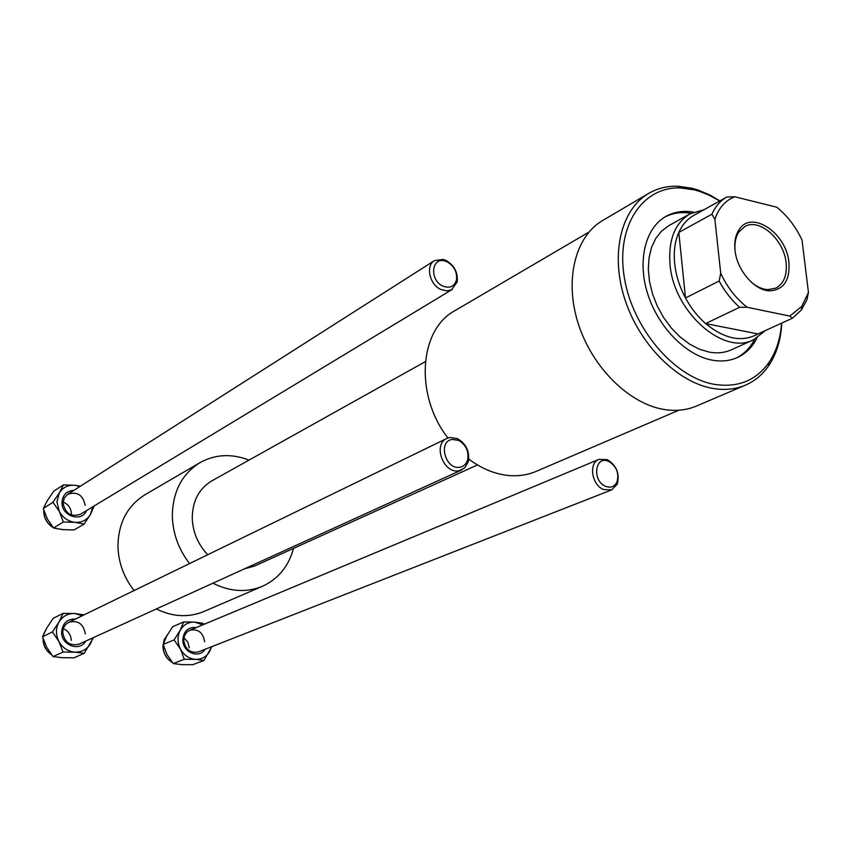 <?xml version="1.0" encoding="UTF-8"?>
<svg xmlns="http://www.w3.org/2000/svg" width="851" height="851" viewBox="0 0 851 851"><rect width="100%" height="100%" fill="white"/><g stroke="black" fill="none" stroke-linecap="round" stroke-linejoin="round"><path stroke-width="1.28" d="M693.554 212.133C683.385 210.41 674.173 211.825 665.929 216.388C645.239 227.919 637.112 260.842 647.749 294.063C658.28 327.305 686.044 355.473 712.266 360.164C721.361 361.781 729.679 360.93 737.221 357.601C745.784 353.676 752.39 347.102 757.039 337.9M736.115 358.069C744.072 354.122 750.263 347.836 754.699 339.198M719.712 200.996L708.936 195.081L699.809 191.464L694.331 189.879L680.736 187.965C642.601 186.199 615.762 225.962 624.283 277.235C632.336 328.443 674.62 377.908 714.819 384.429C738.008 387.811 756.039 380.525 768.889 362.558C776.229 351.718 780.452 338.581 781.569 323.178M781.782 323.082C780.91 339.847 776.516 354.09 768.613 365.824C762.517 374.653 754.784 381.099 745.423 385.152C735.583 389.322 724.754 390.407 712.947 388.428C677.492 382.493 639.495 344.612 624.9 299.435C610.135 254.268 620.932 209.442 648.622 193.432C657.451 188.305 667.227 185.912 677.949 186.241L691.937 188.231L697.99 189.996L710.064 195.102L719.925 200.879M648.622 193.432L602.678 220.483C575.212 236.376 564.17 280.085 578.297 323.827C592.264 367.589 629.346 404.044 664.269 409.512C675.907 411.341 686.608 410.193 696.373 406.065L745.423 385.152M588.935 232.1L454.913 310.668C419.054 329.603 414.448 395.258 447.924 437.978M468.795 459.104C480.836 468.103 493.325 473.486 506.249 475.241C516.961 476.581 526.897 475.305 536.066 471.411L678.864 410.225M765.592 330.454L753.507 339.762L731.403 349.793C724.68 352.803 717.265 353.58 709.138 352.101L699.256 349.144L689.416 344.006L679.96 336.847L671.248 327.912L663.589 317.519L657.27 306.041L652.515 293.882L649.504 281.5L648.324 269.341L649.026 257.832L651.547 247.386L655.802 238.365L661.61 231.057L668.748 225.706L689.948 213.867L704.032 209.718M691.108 213.25C681.534 211.697 672.79 212.941 664.897 216.994M605.593 486.336C610.763 488.219 614.56 486.751 616.996 481.932C619.273 473.188 616.539 466.359 608.795 461.444L608.465 461.306C594.934 455.072 591.86 480.943 605.593 486.336M607.369 459.689C616.645 465.571 619.932 473.752 617.198 484.23L611.624 489.91L603.529 489.527C591.647 485.038 588.381 462.955 598.987 459.349L607.369 459.689M447.222 261.874L444.967 261.034C431.319 256.683 429.308 280.309 442.935 286.106C449.871 288.649 454.391 286.574 456.487 279.862C457.306 272.097 454.211 266.097 447.222 261.874M440.935 289.51C429.542 284.681 425.351 265.661 434.51 260.576L443.371 259.449L446.084 260.459C454.445 265.523 458.146 272.703 457.178 282L451.519 289.84L446.881 290.914L440.935 289.51M452.338 439.435C437.446 441.095 445.498 470.412 460.008 467.199C463.869 466.38 466.433 463.88 467.678 459.668C468.986 451.19 465.954 444.765 458.572 440.382L452.338 439.435M459.136 470.731C443.701 474.358 432.404 444.403 446.913 438.414L449.945 437.457L457.423 438.605C466.252 443.85 469.89 451.541 468.316 461.689L464.837 467.816L459.136 470.731M735.009 250.162C734.179 241.982 735.487 235.227 738.923 229.908C751.125 209.314 786.484 232.802 788.92 262.438C790.015 280.511 783.611 289.978 769.687 290.84C754.486 290.67 736.796 270.022 735.009 250.162M750.837 281.755C756.433 286.649 762.113 289.287 767.879 289.638L775.899 288.095C783.835 283.681 787.228 275.245 786.101 262.799C784.016 239.578 759.464 217.771 744.816 226.536L738.817 232.068C735.679 236.918 734.424 243.056 735.041 250.471M694.235 215.165L693.746 215.431C687.268 219.069 682.289 224.738 678.811 232.429C674.917 241.301 673.535 251.619 674.652 263.385C675.896 275.192 679.513 286.713 685.491 297.956C690.938 308.03 697.65 316.561 705.596 323.571C724.712 339.166 742.178 342.623 757.975 333.932L792.462 318.2L789.781 316.083L801.748 306.434L808.45 292.436L802.036 240.11C795.728 226.696 787.324 215.728 776.814 207.208L734.764 196.772C725.307 200.432 718.68 207.974 714.883 219.398L720.723 273.32C727.318 287.372 736.126 298.69 747.146 307.264L789.781 316.083M753.507 339.762C723.329 355.952 673.279 311.477 669.982 263.991C668.29 239.812 674.939 223.111 689.948 213.867M425.33 361.643L211.825 480.879C199.006 488.634 192.486 501.005 192.241 517.982C192.762 532.045 197.921 544.3 207.729 554.735M244.45 568.851L254.768 565.947L477.475 464.944M248.981 460.125C231.632 453.381 215.292 454.221 199.985 462.636C181.965 473.943 172.742 491.697 172.327 515.908C172.817 533.428 178.561 549.31 189.56 563.564M212.931 583.19C230.015 591.775 246.513 592.807 262.416 586.296C278.288 578.978 288.659 566.34 293.531 548.363M199.985 462.636L144.978 494.75C127.544 505.664 118.534 522.599 117.938 545.544C118.257 562.139 123.64 577.138 134.075 590.551M156.35 608.954C172.689 616.943 188.539 617.794 203.921 611.497L262.416 586.296M714.883 219.398L711.925 214.218L678.811 232.429L685.491 297.956L719.127 281.043L720.723 273.32M747.146 307.264L739.604 307.296L705.596 323.571L757.975 333.932M808.45 292.436L806.876 299.882L801.355 309.998L792.462 318.2M711.925 214.218C715.383 206.41 720.361 200.676 726.86 197.017L734.764 196.772M739.604 307.296C731.53 300.084 724.712 291.34 719.127 281.043M163.179 644.43L166.711 636.037L172.721 626.655L183.656 621.953L180.167 630.368L174.083 639.909L163.179 644.43L166.977 654.515L173.274 663.578L184.284 659.28L195.443 659.365L203.932 660.45L192.762 664.705L181.774 664.631L173.274 663.578M205.017 649.313C198.964 659.227 182.508 652.302 182.837 639.878C183.688 631.017 188.199 626.9 196.368 627.527M204.666 641.718C203.006 632.431 198.06 628.612 189.816 630.261C185.89 632.144 183.859 635.495 183.742 640.346C185.337 649.547 190.22 653.408 198.4 651.909L611.624 489.91M174.083 639.909L180.476 649.079L184.284 659.28M203.932 660.45L211.899 646.622M204.027 624.326L203.198 623.347L194.751 622.102L183.656 621.953M202.751 624.857L194.751 622.102C188.358 621.89 183.497 624.634 180.167 630.368C177.231 636.388 177.327 642.622 180.476 649.079C184.007 655.302 188.996 658.738 195.443 659.365C201.857 659.493 206.687 656.685 209.931 650.93L211.463 646.792M183.965 637.771L187.805 642.143L189.284 647.866M80.43 486.187L74.941 485.283C68.197 484.762 63.006 487.283 59.368 492.825L56.911 501.856L59.304 511.43L63.357 522.003L53.56 527.95L47.305 518.908L43.284 508.472L47.401 500.537L53.709 491.229L63.453 484.879L59.368 492.825L52.964 502.292L59.304 511.43C62.921 517.78 68.123 521.418 74.92 522.333L84.089 524.056L90.397 514.61L94.142 505.973M86.6 510.536C81.707 522.801 61.325 516.163 61.995 502.388C62.655 494.888 66.612 490.878 73.835 490.389M85.164 505.377C82.93 494.856 77.101 491.165 67.686 494.303L64.314 497.995L63.08 503.069C65.25 513.504 71.005 517.248 80.366 514.302L452.2 289.457M63.134 502.037C68.314 504.249 71.069 508.164 71.42 513.791M84.089 524.056L74.111 529.95L62.74 529.63L53.56 527.95M79.877 486.538L74.941 485.283L63.453 484.879M52.964 502.292L43.284 508.472M63.357 522.003L74.92 522.333C81.696 522.748 86.855 520.174 90.397 514.61L92.716 506.834M42.55 636.729L46.752 628.059L53.188 618.326L63.134 613.358L58.953 622.049L52.422 631.942L42.55 636.729L46.656 647.196L53.039 656.589L63.027 652.047L74.835 652.153L84.206 653.313L74.016 657.812L62.41 657.717L53.039 656.589M85.866 641.037C79.6 652.164 60.995 645.26 61.644 631.91C62.591 623.177 67.24 618.868 75.579 618.996M85.291 633.889C83.494 623.847 77.994 619.985 68.814 622.283C64.963 624.357 62.942 627.73 62.751 632.41C64.485 642.345 69.899 646.26 79.005 644.164L461.774 469.912M52.422 631.942L58.9 641.452L63.027 652.047M84.206 653.313L93.536 637.548M84.111 614.847L74.867 613.528L63.134 613.358M82.292 615.73L74.867 613.528C67.974 613.273 62.676 616.113 58.953 622.049C55.655 628.283 55.645 634.75 58.9 641.452C62.591 647.919 67.899 651.483 74.835 652.153C81.76 652.302 87.025 649.398 90.642 643.441L92.663 637.942M63.346 628.687C68.325 630.899 70.963 634.803 71.271 640.388M167.541 634.548L164.169 639.856L163.041 646.356C163.413 653.398 166.477 658.727 172.232 662.333M43.837 510.345L43.805 511.196C44.061 518.163 47.156 523.578 53.113 527.429M54.666 528.248L63.708 529.716M46.645 628.251L43.848 633.665M43.082 638.516L43.082 638.771C43.273 645.462 46.06 650.738 51.443 654.6M680.736 187.965L677.949 186.241M768.889 362.558L768.613 365.824M616.996 481.932L617.198 484.23M189.816 630.261L598.987 459.349M608.465 461.306L606.976 459.529M444.967 261.034L443.371 259.449M67.686 494.303L434.51 260.576M456.487 279.862L457.178 282M446.913 438.414L68.814 622.283M458.572 440.382L457.423 438.605M467.678 459.668L468.316 461.689M738.817 232.068L738.923 229.908M693.746 215.431L726.86 197.017M767.879 289.638L769.687 290.84M801.748 306.434L801.355 309.998M167.573 634.495L164.105 639.856L162.935 646.43M172.349 662.472C166.466 658.929 163.328 653.589 162.935 646.483M63.782 529.726L54.283 528.152M53.273 527.62C47.188 523.822 44.007 518.397 43.731 511.334M43.731 511.27L43.773 510.153M46.699 628.144L43.688 634.006M43.018 638.293L43.007 638.824M51.571 654.759C46.071 650.941 43.21 645.643 43.007 638.878"/></g></svg>
